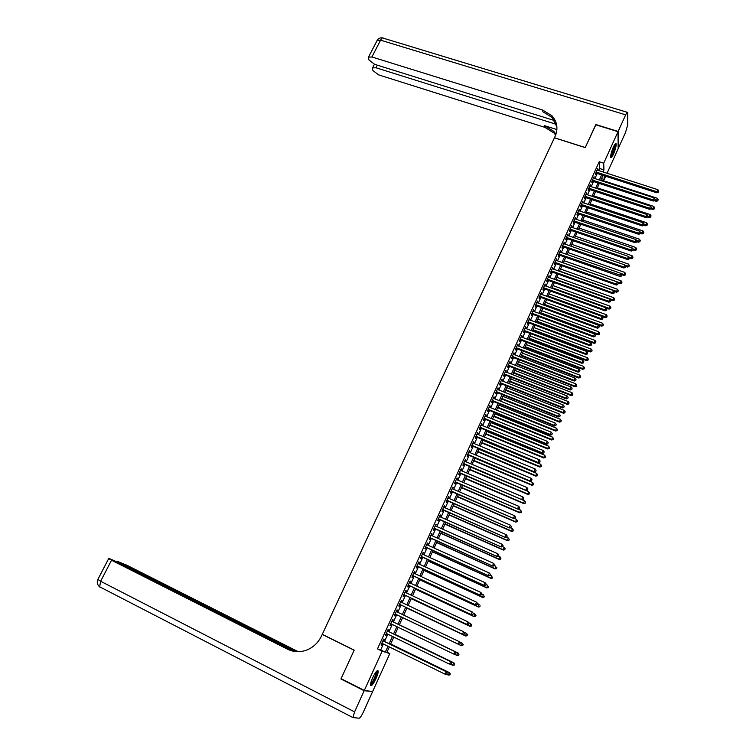 <?xml version="1.0" encoding="UTF-8"?>
<svg xmlns="http://www.w3.org/2000/svg" width="756" height="756" viewBox="0 0 756 756"><rect width="100%" height="100%" fill="white"/><g stroke="black" fill="none" stroke-linecap="round" stroke-linejoin="round"><path stroke-width="1.13" d="M372.642 677.83C375.534 671.971 377.386 669.703 378.198 671.016C378.312 672.49 377.594 674.985 376.053 678.482C373.18 684.331 371.319 686.609 370.487 685.314C370.374 683.84 371.092 681.336 372.642 677.83M613.381 147.033C614.808 144.009 615.734 142.931 616.159 143.81C616.348 145.993 615.46 149.433 613.494 154.111C612.067 157.144 611.141 158.221 610.716 157.343C610.527 155.169 611.415 151.729 613.381 147.033M386.959 652.182L389.803 653.581L372.623 691.57L364.316 690.426L341.079 678.671L354.195 650.141L322.273 634.322L554.413 137.828L585.22 147.618L595.728 124.768L618.021 131.686L618.153 148.743L607.059 173.266M605.717 176.242L604.261 179.456L604.138 175.732M601.511 178.558L604.261 179.456M383.472 640.984L384.256 639.274L383.727 639.085L381.052 644.972L381.582 645.152L382.338 643.498M387.913 631.222L388.688 629.521L388.178 629.304L385.503 635.172L386.032 635.371L386.788 633.698M392.336 621.498L393.111 619.797L392.6 619.57L389.945 625.41L390.455 625.628L391.221 623.946M396.749 611.802L397.514 610.12L397.013 609.865L394.367 615.677L394.868 615.923L395.643 614.231M401.143 602.126L401.899 600.472L401.417 600.198L398.781 605.991L399.262 606.255L400.037 604.573M405.528 592.487L406.265 590.871L405.792 590.578L403.165 596.342L403.647 596.626L404.413 594.944M409.894 582.895L410.612 581.298L410.158 580.986L407.541 586.732L408.004 587.034L408.769 585.361M414.241 573.332L414.95 571.763L414.496 571.432L411.897 577.159L412.351 577.48L413.107 575.817M418.569 563.806L419.268 562.275L418.824 561.916L416.235 567.624L416.679 567.964L417.435 566.301M422.887 554.318L423.143 552.438L420.553 558.117L420.988 558.486L421.744 556.822M427.178 544.868L427.858 543.384L427.433 542.997L424.863 548.658L425.288 549.036L426.034 547.391M431.459 535.456L431.714 533.585L429.143 539.226L429.569 539.633L430.315 537.988M435.73 526.072L435.976 524.21L433.415 529.833L433.831 530.258L434.568 528.624M439.973 516.735L440.219 514.883L437.677 520.478L438.074 520.922L438.811 519.287M444.207 507.427L444.452 505.584L441.91 511.16L442.298 511.614L443.044 509.988M448.421 498.147L448.667 496.314L446.135 501.871L446.512 502.353L447.25 500.737M452.627 488.915L452.863 487.091L450.349 492.619L450.718 493.12L451.445 491.504M456.813 479.71L457.04 477.896L454.536 483.405L454.895 483.925L455.622 482.319M460.98 470.544L461.207 468.739L458.712 474.229L459.062 474.759L459.79 473.161M465.129 461.415L465.356 459.61L462.87 465.082L463.211 465.639L463.938 464.042M469.268 452.315L469.495 450.519L467.019 455.972L467.35 456.539L468.068 454.951M473.388 443.252L473.615 441.466L471.139 446.89L471.46 447.486L472.188 445.898M477.499 434.218L477.716 432.441L475.259 437.847L475.571 438.461L476.28 436.883M481.581 425.231L481.808 423.454L479.351 428.841L479.654 429.465L480.372 427.896M485.664 416.263L485.881 414.496L483.434 419.863L483.727 420.516L484.445 418.947M489.718 407.333L489.935 405.575L487.507 410.924L487.79 411.585L488.499 410.026M493.762 398.44L493.98 396.692L491.551 402.022L491.825 402.702L492.534 401.143M497.798 389.576L498.006 387.837L495.586 393.148L495.86 393.838L496.56 392.298M501.814 380.75L502.022 379.011L499.612 384.303L499.867 385.012L500.567 383.472M505.811 371.952L506.019 370.223L503.619 375.496L503.865 376.223L504.564 374.692M509.799 363.192L509.998 361.462L507.607 366.717L507.852 367.463L508.542 365.932M513.768 354.46L513.967 352.74L511.585 357.975L511.821 358.741L512.511 357.21M517.718 345.757L517.917 344.046L515.554 349.263L515.772 350.047L516.461 348.525M521.659 337.091L521.857 335.39L519.495 340.578L519.712 341.381L520.402 339.869M525.59 328.454L525.789 326.762L523.435 331.931L523.634 332.744L524.324 331.241M529.502 319.845L529.691 318.163L527.348 323.322L527.546 324.144L528.227 322.651M533.405 311.274L533.594 309.601L531.251 314.732L531.44 315.583L532.12 314.08M537.289 302.731L537.469 301.068L535.144 306.18L535.324 307.04L536.004 305.556M541.154 294.226L541.343 292.563L539.019 297.656L539.189 298.535L539.869 297.051M545.01 285.749L545.189 284.086L542.884 289.17L543.044 290.058L543.725 288.584M548.856 277.301L549.036 275.647L546.73 280.712L546.89 281.619L547.561 280.145M552.683 268.881L552.863 267.237L550.566 272.283L550.708 273.209L551.379 271.735M556.492 260.489L556.671 258.854L554.384 263.882L554.526 264.817L555.188 263.353M560.29 252.135L560.47 250.501L558.193 255.509L558.325 256.464L558.986 255.008M564.08 243.81L564.25 242.185L561.982 247.174L562.105 248.148L562.766 246.692M567.85 235.513L568.021 233.897L565.762 238.868L565.875 239.85L566.537 238.405M571.612 227.244L571.782 225.638L569.533 230.589L569.637 231.591L570.289 230.145M575.354 219.004L575.524 217.407L573.284 222.34L573.379 223.351L574.031 221.914M579.087 210.801L579.257 209.204L577.017 214.118L577.111 215.148L577.764 213.721M582.81 202.617L582.97 201.03L580.74 205.934L580.825 206.974L581.477 205.547M586.514 194.472L586.675 192.884L584.454 197.77L584.53 198.828L585.182 197.41M590.209 186.354L590.37 184.776L588.159 189.643L588.225 190.71L588.867 189.293M593.885 178.255L594.046 176.687L591.835 181.534L591.901 182.621L592.543 181.213M598.563 170.525L599.499 168.465L599.215 161.746L377.471 648.903L380.693 649.914L383.377 644.008M384.52 641.504L387.837 634.208M388.962 631.732L392.269 624.447M393.385 621.999L396.683 614.732M397.788 612.294L401.077 605.065M402.192 602.617L405.452 595.435M406.567 592.978L409.809 585.853M410.933 583.377L414.156 576.299M415.28 573.813L418.474 566.783M419.608 564.288L422.784 557.304M423.927 554.791L427.074 547.864M428.227 545.341L431.355 538.452M432.498 535.919L435.607 529.087M436.77 526.535L439.85 519.75M441.013 517.189L444.074 510.451M445.246 507.881L448.289 501.19M449.461 498.601L452.485 491.958M453.657 489.359L456.662 482.763M457.843 480.154L460.82 473.606M462.01 470.988L464.968 464.477M466.168 461.85L469.098 455.386M470.298 452.75L473.218 446.333M474.418 443.687L477.32 437.308M478.529 434.653L481.402 428.321M482.621 425.647L485.475 419.372M486.694 416.688L489.529 410.451M490.748 407.749L493.564 401.559M494.793 398.856L497.59 392.704M498.828 389.983L501.597 383.878M502.834 381.156L505.594 375.089M506.841 372.358L509.572 366.339M510.82 363.589L513.541 357.607M514.789 354.847L517.491 348.913M518.748 346.144L521.423 340.257M522.689 337.478L525.344 331.629M526.611 328.841L529.257 323.029M530.523 320.232L533.15 314.468M534.426 311.652L537.025 305.925M538.31 303.109L540.89 297.429M542.175 294.594L544.745 288.953M546.03 286.118L548.582 280.514M549.867 277.66L552.4 272.103M553.694 269.24L556.208 263.721M557.512 260.848L560.007 255.367M561.311 252.495L563.787 247.042M565.101 244.16L567.558 238.754M568.871 235.863L571.309 230.495M572.623 227.594L575.051 222.264M576.374 219.353L578.775 214.061M580.107 211.141L582.489 205.887M583.821 202.958L586.193 197.741M587.525 194.802L589.878 189.633M591.22 186.685L593.554 181.544M594.896 178.586L597.212 173.483M597.552 170.194L597.712 168.635L595.511 173.464L595.567 174.57L596.21 173.162M364.316 690.426L382.13 651.19L385.305 652.182L387.979 646.257M377.471 648.903L382.13 651.19M599.215 161.746L603.713 163.192L618.021 131.686M603.005 171.962L603.94 169.902L603.713 163.192M389.123 643.743L392.43 636.439M393.564 633.963L396.872 626.658M397.977 624.21L401.285 616.924M402.39 614.486L405.67 607.248M406.785 604.8L410.045 597.599M411.16 595.142L414.401 587.998M415.516 585.522L418.739 578.425M419.863 575.94L423.058 568.89M424.192 566.395L427.367 559.393M428.501 556.879L431.648 549.933M432.801 547.41L435.919 540.512M437.072 537.979L440.181 531.128M441.334 528.576L444.415 521.772M445.577 519.211L448.639 512.455M449.811 509.884L452.853 503.175M454.025 500.595L457.04 493.933M458.221 491.334L461.217 484.719M462.398 482.111L465.375 475.543M466.565 472.925L469.523 466.405M470.714 463.778L473.643 457.304M474.844 454.658L477.764 448.232M478.964 445.577L481.855 439.189M483.065 436.524L485.938 430.183M487.157 427.509L490.001 421.215M491.22 418.531L494.055 412.285M495.284 409.582L498.091 403.373M499.319 400.671L502.116 394.509M503.345 391.788L506.123 385.673M507.361 382.933L510.111 376.866M511.358 374.125L514.089 368.096M515.337 365.337L518.049 359.355M519.306 356.586L521.999 350.642M523.256 347.873L525.93 341.967M527.197 339.189L529.852 333.33M531.118 330.533L533.755 324.711M535.021 321.914L537.648 316.131M538.915 313.324L541.523 307.588M542.799 304.762L545.378 299.064M546.664 296.239L549.225 290.578M550.519 287.734L553.061 282.12M554.356 279.276L556.879 273.7M558.183 270.837L560.687 265.299M561.991 262.436L564.477 256.936M565.781 254.063L568.257 248.601M569.57 245.719L572.018 240.304M573.332 237.403L575.77 232.026M577.093 229.115L579.512 223.776M580.835 220.865L583.235 215.564M584.558 212.644L586.949 207.38M588.281 204.441L590.644 199.225M591.976 196.276L594.329 191.098M595.671 188.14L598.005 182.999M599.338 180.032L601.663 174.929M389.34 646.928L386.751 652.626L389.803 653.581M602.967 175.345L600.651 180.467M599.31 183.424L596.975 188.575M595.643 191.523L593.29 196.711M591.957 199.66L589.585 204.885M588.262 207.815L585.872 213.079M584.549 216.008L582.148 221.31M580.825 224.23L578.406 229.569M577.083 232.479L574.654 237.856M573.341 240.758L570.884 246.172M569.57 249.064L567.104 254.517M565.8 257.399L563.305 262.899M562.001 265.772L559.497 271.31M558.202 274.173L555.669 279.748M554.384 282.602L551.833 288.216M550.548 291.06L547.987 296.721M546.701 299.546L544.122 305.244M542.846 308.07L540.238 313.806M538.971 316.622L536.344 322.406M535.078 325.212L532.441 331.034M531.175 333.831L528.52 339.69M527.253 342.477L524.579 348.374M523.322 351.153L520.629 357.097M519.381 359.865L516.669 365.857M515.422 368.607L512.681 374.645M511.443 377.386L508.693 383.462M507.456 386.193L504.677 392.317M503.449 395.038L500.652 401.2M499.423 403.912L496.616 410.121M495.388 412.823L492.562 419.07M491.343 421.763L488.489 428.057M487.27 430.731L484.398 437.072M483.197 439.746L480.296 446.125M479.096 448.79L476.185 455.216M474.985 457.862L472.046 464.335M470.856 466.972L467.907 473.492M465.696 478.378L523.511 503.109L524.522 500.803L466.717 476.119L463.74 482.687M462.559 485.295L459.563 491.91M458.382 494.518L455.367 501.181M454.195 503.761L451.152 510.47M449.981 513.05L446.928 519.807M445.766 522.368L442.676 529.172M441.523 531.723L438.423 538.574M437.27 541.116L434.142 548.015M432.999 550.548L429.852 557.493M428.709 560.007L425.543 567.009M424.409 569.514L421.215 576.563M420.09 579.049L416.868 586.146M415.753 588.622L412.511 595.775M411.396 598.232L408.136 605.433M407.021 607.89L403.742 615.138M402.636 617.576L399.329 624.862M398.223 627.31L394.915 634.615M393.791 637.1L390.474 644.405M599.499 168.465L603.94 169.902M380.693 649.914L385.305 652.182M597.278 169.59L597.76 169.741M593.621 177.632L594.103 177.783M589.945 185.702L590.436 185.853M586.259 193.791L586.75 193.952M582.564 201.918L583.056 202.088M578.86 210.083L579.342 210.244M575.136 218.267L575.618 218.427M571.394 226.479L571.886 226.649M567.652 234.719L568.134 234.889M563.881 242.997L564.373 243.167M560.111 251.304L560.593 251.474M556.322 259.629L556.803 259.809M552.513 267.993L553.005 268.172M548.695 276.394L549.187 276.564M544.868 284.814L545.35 284.993M541.022 293.271L541.504 293.451M537.157 301.757L537.648 301.937M533.282 310.272L533.774 310.451M529.398 318.824L529.89 319.004M525.496 327.405L525.987 327.584M521.574 336.014L522.065 336.193M517.643 344.651L518.134 344.84M513.702 353.326L514.193 353.515M509.742 362.029L510.234 362.228M505.764 370.771L506.255 370.969M501.776 379.54L502.267 379.739M497.769 388.348L498.27 388.546M493.753 397.183L494.244 397.382M489.718 406.048L490.219 406.246M485.673 414.95L486.165 415.157M481.61 423.889L482.101 424.088M477.527 432.857L478.019 433.065M473.436 441.863L473.927 442.062M469.325 450.897L469.816 451.105M465.195 459.969L465.696 460.177M461.056 469.07L461.557 469.278M456.898 478.208L457.399 478.425M452.731 487.384L453.222 487.601M448.535 496.588L449.036 496.805M444.339 505.83L444.83 506.057M440.115 515.11L440.616 515.337M435.881 524.428L436.373 524.645M431.629 533.774L432.12 534.001M427.357 543.158L427.858 543.384M423.067 552.579L423.568 552.816M418.767 562.039L419.268 562.275M414.449 571.536L414.95 571.763M410.121 581.062L410.612 581.298M405.764 590.634L406.265 590.871M401.398 600.236L401.899 600.472M397.013 609.884L397.514 610.12M389.954 625.382L390.455 625.628M385.532 635.125L386.032 635.371M381.081 644.906L381.582 645.152M595.719 173.001L656.879 192.818L656.945 191.74L596.153 172.056M658.4 191.835L658.76 191.013L658.4 191.835L656.945 191.74L657.852 189.68L597.07 170.043M656.879 192.818L658.372 192.27M658.76 191.013L657.852 189.68M654.29 200.671L656.331 201.342L657.285 198.261L600.907 179.909M655.036 199.849L657.796 200.803L658.183 199.575L657.824 200.387M657.285 198.261L658.183 199.575M657.796 200.803L656.331 201.342M614.921 144.235C615.384 144.887 615.072 146.929 613.976 150.349C612.634 154.12 611.528 156.171 610.64 156.511M610.706 155.745L613.447 150.217L614.486 144.887M610.697 157.267C611.736 156.275 612.899 153.969 614.165 150.349L615.441 143.659M376.677 671.158L376.394 674.73C374.192 680.57 372.226 683.802 370.487 684.407M370.601 683.689C372.339 682.347 374.05 679.351 375.732 674.721L376.204 671.687M370.497 685.371C372.651 683.622 374.759 679.918 376.809 674.276L377.414 670.572M595.841 124.806L585.257 147.543L554.45 137.753L555.084 136.411C558.297 128.756 557.276 121.877 552.003 115.791L542.638 110.036L371.895 56.974L368.474 57.163L368.928 59.951L374.655 64.326L554.535 120.582M618.125 131.45L618.257 148.507L625.581 132.328L627.697 124.92L627.726 112.455C627.414 111.803 626.724 112.597 625.666 114.846L618.125 131.45L595.832 124.532M556.255 124.315L375.94 67.757L372.547 67.917L372.453 69.202L372.991 70.601L378.605 74.872L544.896 127.358L553.997 133.009L555.651 135.069M555.962 134.19L553.808 131.374L544.679 125.713L556.898 129.559M556.917 127.074L552.201 117.511L542.865 111.765L542.638 110.036M364.175 690.729L340.947 678.964L354.148 650.236L322.226 634.426L321.451 636.079C317.993 643.139 312.719 647.93 305.632 650.453C299.348 652.437 293.328 652.022 287.554 649.215L111.519 560.234L100.642 581.26L354.573 711.878L364.175 690.729L371.64 691.438M340.947 678.964L342.033 679.153M322.226 634.426L322.859 634.615M295.719 651.587L117.851 561.557L126.706 565.157L298.223 651.7M297.089 651.398L298.081 651.625M354.573 711.878L352.92 717.586L359.176 718.2C360.177 717.86 361.529 715.904 363.23 712.332L372.491 691.863M294.235 651.388L117.766 562.256L110.546 559.053L108.675 558.58L111.519 560.234M293.375 651.237L288.612 649.451L290.758 650.538M592.061 181.053L653.26 201.049L653.326 199.981L592.487 180.117M654.781 200.075L655.14 199.253L654.781 200.075L653.326 199.981L654.233 197.921L593.403 178.104M653.26 201.049L654.753 200.501M655.14 199.253L654.233 197.921M588.385 189.132L649.631 209.308L649.688 208.259L588.801 188.216M651.143 208.344L651.511 207.522L651.143 208.344L649.688 208.259L650.595 206.18L589.718 186.193M649.631 209.308L651.124 208.769M651.511 207.522L650.595 206.18M584.69 197.25L645.983 217.605L646.03 216.566L585.106 196.343M647.495 216.651L647.864 215.819L647.495 216.651L646.03 216.566L646.947 214.487L586.032 194.311M645.983 217.605L647.476 217.066M647.864 215.819L646.947 214.487M580.995 205.386L642.326 225.921L642.373 224.901L581.392 204.498M643.838 224.986L644.207 224.145L643.838 224.986L642.373 224.901L643.29 222.812L582.318 202.457M642.326 225.921L643.819 225.392M644.207 224.145L643.29 222.812M650.916 208.845L652.768 209.459L653.723 206.388L597.297 187.866M651.474 207.976L654.242 208.921L654.62 207.692L654.261 208.514M653.723 206.388L654.62 207.692M654.242 208.921L652.768 209.459M647.495 217.029L649.196 217.596L650.151 214.534L593.677 195.851M647.845 216.112L650.67 217.076L651.048 215.847L650.689 216.66M650.151 214.534L651.048 215.847M650.67 217.076L649.196 217.596M643.904 225.203L645.615 225.77L646.56 222.718L590.049 203.865M644.197 224.277L647.079 225.25L647.457 224.031L647.098 224.844M646.56 222.718L647.457 224.031M647.079 225.25L645.615 225.77M640.304 233.396L642.014 233.973L642.959 230.92L586.401 211.916M640.502 232.451L643.479 233.453L643.857 232.234L643.498 233.056M642.959 230.92L643.857 232.234M643.479 233.453L642.014 233.973M577.272 213.551L638.659 234.275L638.697 233.264L577.669 212.682M640.162 233.349L640.53 232.508L640.162 233.349L638.697 233.264L639.614 231.166L578.605 210.631M638.659 234.275L640.152 233.746M640.53 232.508L639.614 231.166M636.694 241.618L638.404 242.203L639.34 239.161L582.744 219.987M636.656 240.625L639.869 241.693L640.247 240.474L639.888 241.306M639.34 239.161L640.247 240.474M639.869 241.693L638.404 242.203M573.549 221.754L634.974 242.657L635.002 241.655L573.936 220.894M636.476 241.74L636.845 240.899L636.476 241.74L635.002 241.655L635.928 239.557L574.872 218.843M634.974 242.657L636.467 242.137M636.845 240.899L635.928 239.557M633.065 249.877L634.785 250.463L635.711 247.429L579.077 228.085M632.8 248.819L636.25 249.962L636.618 248.743L636.259 249.575M635.711 247.429L636.618 248.743M636.25 249.962L634.785 250.463M569.807 229.975L631.279 251.068L631.298 250.085L570.185 229.144M632.781 250.16L633.15 249.319L632.781 250.16L631.298 250.085L632.224 247.977L571.12 227.074M631.279 251.068L632.772 250.557M633.15 249.319L632.224 247.977M629.436 258.155L629.058 259.006L629.436 258.155L631.147 258.75L632.073 255.726L575.392 236.212M628.935 257.031L632.611 258.25L632.98 257.04L632.621 257.872M632.073 255.726L632.98 257.04M632.611 258.25L631.147 258.75M566.046 238.234L627.574 259.506L627.584 258.543L566.424 237.412M629.068 258.618L627.584 258.543L628.51 256.426L567.369 235.343M627.574 259.506L629.058 259.006M629.436 257.768L628.51 256.426M625.713 266.452L627.489 267.066L628.416 264.052L571.697 244.368M625.042 265.28L628.964 266.575L629.332 265.375L628.964 266.206M628.416 264.052L629.332 265.375M628.964 266.575L627.489 267.066M562.284 246.522L623.851 267.983L623.851 267.029L562.644 245.719M625.344 267.104L625.713 266.254L625.344 267.104L623.851 267.029L624.787 264.912L563.589 243.64M623.851 267.983L625.335 267.482M625.713 266.254L624.787 264.912M558.495 254.838L620.109 276.488L621.045 273.417L621.971 274.768L621.602 275.987L621.971 274.768L623.832 275.42L624.749 272.406L567.992 252.561M621.139 273.559L625.297 274.929L625.666 273.729L625.297 274.57M624.749 272.406L625.666 273.729M625.297 274.929L623.832 275.42M621.602 275.619L558.854 254.054M559.809 251.965L621.045 273.417M620.109 276.488L621.602 275.987M618.039 283.056L620.156 283.802L621.073 280.797L564.269 260.773M563.333 262.833L620.147 282.895L621.621 283.32L621.99 282.12L621.621 282.961M621.073 280.797L621.99 282.12M621.621 283.32L620.156 283.802M554.706 263.183L616.357 285.021L616.348 284.105L555.055 262.417M617.841 284.161L618.219 283.311L617.841 284.161L616.348 284.105L617.283 281.96L556.01 260.319M616.357 285.021L617.85 284.53M618.219 283.311L617.283 281.96M614.089 291.362L616.461 292.203L617.378 289.217L560.536 269.023M559.601 271.083L616.452 291.325L617.926 291.731L618.295 290.54L617.926 291.381M617.378 289.217L618.295 290.54M617.926 291.731L616.461 292.203M550.888 271.565L612.596 293.583L612.577 292.685L551.237 270.809M614.08 292.742L614.458 291.882L614.08 292.742L612.577 292.685L613.522 290.54L552.192 268.701M612.596 293.583L614.08 293.101M614.458 291.882L613.522 290.54M610.12 299.697L612.757 300.652L613.674 297.666L556.785 277.291M555.849 279.37L612.738 299.782L614.222 300.179L614.59 298.989L614.222 299.83M613.674 297.666L614.59 298.989M614.222 300.179L612.757 300.652M547.07 279.966L608.816 302.183L608.788 301.304L547.401 279.229M610.29 301.36L610.668 300.491L610.29 301.36L608.788 301.304L609.733 299.149L548.365 277.121M608.816 302.183L610.3 301.71M610.668 300.491L609.733 299.149M606.132 308.07L609.043 309.119L609.95 306.142L553.023 285.598M552.078 287.677L609.015 308.268L610.508 308.656L610.867 307.465L610.498 308.316M609.95 306.142L610.867 307.465M610.508 308.656L609.043 309.119M543.233 288.405L605.027 310.82L604.989 309.951L543.555 287.686M606.501 309.998L606.879 309.138L606.501 309.998L604.989 309.951L605.934 307.786L544.518 285.57M605.027 310.82L606.51 310.347M606.879 309.138L605.934 307.786M602.126 316.462L605.31 317.624L606.217 314.647L549.243 293.933M548.298 296.021L605.282 316.783L606.775 317.161L607.134 315.98L606.766 316.83M606.217 314.647L607.134 315.98M606.775 317.161L605.31 317.624M539.378 296.872L601.218 319.476L601.171 318.626L539.699 296.172M602.683 318.673L603.071 317.803L602.683 318.673L601.171 318.626L602.126 316.452L540.663 294.046M601.218 319.476L602.702 319.013M603.071 317.803L602.126 316.452M544.197 305.074L601.568 326.157L602.466 323.19L545.454 302.296M544.509 304.394L601.53 325.335L603.033 325.704L603.392 324.522L603.014 325.373M602.466 323.19L603.392 324.522M603.033 325.704L601.568 326.157M535.513 305.367L597.401 328.17L597.344 327.339L535.824 304.687M598.865 327.386L599.243 326.507L598.865 327.386L597.344 327.339L598.298 325.156L536.798 302.551M597.401 328.17L598.884 327.717M599.243 326.507L598.298 325.156M540.398 313.456L597.816 334.719L598.705 331.761L541.655 310.688M540.701 312.795L597.76 333.906L599.272 334.275L599.631 333.094L599.253 333.954M598.705 331.761L599.631 333.094M599.272 334.275L597.816 334.719M531.638 313.901L593.564 336.902L593.498 336.08L531.94 313.239M595.029 336.127L595.407 335.248L595.029 336.127L593.498 336.08L594.462 333.897L532.914 311.094M593.564 336.902L595.048 336.448M595.407 335.248L594.462 333.897M536.59 321.876L594.046 343.309L594.925 340.37L537.837 319.117M536.883 321.224L593.98 342.525L595.501 342.874L595.86 341.693L595.482 342.562M594.925 340.37L595.86 341.693M595.501 342.874L594.046 343.309M527.735 322.462L589.708 345.662L589.642 344.859L528.038 321.81M591.173 344.897L591.561 344.018L591.173 344.897L589.642 344.859L590.606 342.666L529.011 319.665M589.708 345.662L591.201 345.218M591.561 344.018L590.606 342.666M532.763 330.315L590.256 351.937L591.135 348.998L534.01 327.575M533.046 329.692L590.19 351.162L591.721 351.512L592.071 350.33L591.693 351.2M591.135 348.998L592.071 350.33M591.721 351.512L590.256 351.937M523.832 331.052L585.853 354.451L585.768 353.666L524.116 330.429M587.308 353.704L587.695 352.816L587.308 353.704L585.768 353.666L586.741 351.464L525.099 328.265M585.853 354.451L587.336 354.016M587.695 352.816L586.741 351.464M528.926 338.792L586.458 360.593L587.336 357.664L530.164 336.061M529.2 338.187L586.382 359.837L587.922 360.177L588.272 359.005L587.894 359.865M587.336 357.664L588.272 359.005M587.922 360.177L586.458 360.593M519.911 339.68L581.969 363.277L581.884 362.511L520.185 339.066M583.424 362.54L583.812 361.651L583.424 362.54L581.884 362.511L582.857 360.3L521.168 336.902M581.969 363.277L583.452 362.842M583.812 361.651L582.857 360.3M525.07 347.297L582.649 369.287L583.519 366.367L526.308 344.575M525.344 346.711L582.564 368.55L584.105 368.871L584.454 367.7L584.076 368.569M583.519 366.367L584.454 367.7M584.105 368.871L582.649 369.287M515.97 348.336L578.075 372.132L577.981 371.385L516.244 347.741M579.521 371.413L579.918 370.525L579.521 371.413L577.981 371.385L578.964 369.164L517.227 345.568M578.075 372.132L579.559 371.706M579.918 370.525L578.964 369.164M521.205 355.84L578.822 378.009L579.691 375.099L522.434 353.118M521.46 355.263L578.727 377.282L580.277 377.594L580.627 376.431L580.249 377.31M579.691 375.099L580.627 376.431M580.277 377.594L578.822 378.009M512.02 357.021L574.173 381.024L574.069 380.296L512.284 356.445M575.618 380.315L576.006 379.427L575.618 380.315L574.069 380.296L575.051 378.066L513.277 354.271M574.173 381.024L575.656 380.608M576.006 379.427L575.051 378.066M517.321 364.411L574.976 386.76L575.845 383.859L518.55 361.699M517.577 363.844L574.881 386.061L576.441 386.354L576.781 385.201L576.403 386.08M575.845 383.859L576.781 385.201M576.441 386.354L574.976 386.76M508.051 365.743L570.251 389.954L570.137 389.236L508.306 365.186M571.687 389.255L572.084 388.357L571.687 389.255L570.137 389.236L571.12 386.996L509.308 362.993M570.251 389.954L571.734 389.538M572.084 388.357L571.12 386.996M513.428 373.01L571.12 395.549L571.98 392.657L514.647 370.308M513.674 372.462L571.016 394.859L572.585 395.152L572.925 393.989L572.538 394.878M571.98 392.657L572.925 393.989M572.585 395.152L571.12 395.549M504.072 374.494L566.31 398.903L566.187 398.214L504.318 373.955M567.747 398.223L568.143 397.325L567.747 398.223L566.187 398.214L567.18 395.964L505.32 371.763M566.31 398.903L567.794 398.506M568.143 397.325L567.18 395.964M509.516 381.638L567.255 404.365L568.106 401.483L510.735 378.945M509.752 381.109L567.142 403.695L568.71 403.978L569.06 402.825L568.663 403.704M568.106 401.483L569.06 402.825M568.71 403.978L567.255 404.365M500.075 383.283L562.36 407.9L562.228 407.219L500.311 382.763M563.796 407.229L564.184 406.331L563.796 407.229L562.228 407.219L563.22 404.97L501.313 380.551M562.36 407.9L563.844 407.503M564.184 406.331L563.22 404.97M496.068 392.099L558.391 416.925L558.259 416.263L496.295 391.599M559.818 416.272L560.215 415.365L559.818 416.272L558.259 416.263L559.251 414.005L497.306 389.378M558.391 416.925L559.875 416.537M560.215 415.365L559.251 414.005M492.043 400.945L554.413 425.987L554.261 425.344L492.26 400.463M555.84 425.344L556.236 424.437L555.84 425.344L554.261 425.344L555.263 423.076L493.271 398.242M554.413 425.987L555.896 425.609M556.236 424.437L555.263 423.076M505.594 390.294L563.371 413.22L564.222 410.347L506.803 387.62M505.821 389.794L563.248 412.568L564.827 412.833L565.167 411.689L564.779 412.578M564.222 410.347L565.167 411.689M564.827 412.833L563.371 413.22M501.653 398.988L559.468 422.103L560.319 419.24L502.863 396.324M501.871 398.506L559.336 421.47L560.933 421.725L561.273 420.582L560.876 421.47M560.319 419.24L561.273 420.582M560.933 421.725L559.468 422.103M497.703 407.72L555.556 431.024L556.397 428.17L498.903 405.065M497.911 407.248L555.414 430.4L557.021 430.655L557.352 429.512L556.964 430.4M556.397 428.17L557.352 429.512M557.021 430.655L555.556 431.024M487.998 409.828L550.415 435.078L550.264 434.454L488.215 409.365M551.833 434.454L552.239 433.547L551.833 434.454L550.264 434.454L551.266 432.177L489.227 407.134M550.415 435.078L551.899 434.709M552.239 433.547L551.266 432.177M493.734 416.48L551.634 439.973L552.466 437.129L494.934 413.825M493.942 416.027L551.483 439.368L553.09 439.614L553.42 438.471L553.033 439.368M552.466 437.129L553.42 438.471M553.09 439.614L551.634 439.973M483.944 418.748L546.399 444.207L546.238 443.602L484.152 418.304M547.817 443.602L548.223 442.685L547.817 443.602L546.238 443.602L547.25 441.315L485.163 416.065M546.399 444.207L547.883 443.848M548.223 442.685L547.25 441.315M489.756 425.269L547.694 448.96L548.516 446.125L490.946 422.632M489.945 424.834L547.533 448.374L549.149 448.601L549.48 447.467L549.083 448.365M548.516 446.125L549.48 447.467M549.149 448.601L547.694 448.96M479.871 427.698L542.373 453.373L542.203 452.787L480.069 427.272M543.791 452.778L544.188 451.861L543.791 452.778L542.203 452.787L543.214 450.491L481.09 425.023M542.373 453.373L543.857 453.014M544.188 451.861L543.214 450.491M485.758 434.086L543.734 457.975L544.556 455.15L486.949 431.459M485.938 433.679L543.564 457.408L545.189 457.626L545.52 456.492L545.123 457.399M544.556 455.15L545.52 456.492M545.189 457.626L543.734 457.975M475.789 436.675L538.338 462.577L475.978 436.269M539.737 461.992L540.143 461.075L539.737 461.992L538.149 462.01L539.17 459.695L476.998 434.02M538.338 462.577L539.812 462.218M540.143 461.075L539.17 459.695M481.742 442.94L539.765 467.028L540.578 464.212L482.933 440.332M481.922 442.553L539.586 466.48L541.22 466.688L541.542 465.554L541.145 466.471M540.578 464.212L541.542 465.554M541.22 466.688L539.765 467.028M471.687 445.7L534.275 471.81L471.867 445.312M535.683 471.243L536.089 470.317L535.683 471.243L534.086 471.262L535.106 468.947L472.897 443.044M534.275 471.81L535.758 471.46M536.089 470.317L535.106 468.947M477.716 451.833L535.777 476.119L536.59 473.303L478.898 449.225M477.886 451.455L535.588 475.581L537.232 475.779L537.554 474.655L537.157 475.571M536.59 473.303L537.554 474.655M537.232 475.779L535.777 476.119M467.567 454.743L530.202 481.081L467.737 454.375M531.6 480.523L532.007 479.597L531.6 480.523L530.003 480.551L531.024 478.227L468.767 452.107M530.202 481.081L531.676 480.74M532.007 479.597L531.024 478.227M473.672 460.754L531.77 485.239L532.583 482.432L474.853 458.155M473.842 460.395L531.581 484.728L533.226 484.908L533.556 483.783L533.15 484.7M532.583 482.432L533.556 483.783M533.226 484.908L531.77 485.239M463.437 463.834L526.11 490.379L463.598 463.485M527.508 489.85L527.915 488.915L527.508 489.85L525.902 489.869L526.932 487.535L464.638 461.207M526.11 490.379L527.593 490.049M527.915 488.915L526.932 487.535M469.618 469.703L527.754 494.396L528.557 491.598L470.79 467.123M469.769 469.372L527.556 493.895L529.209 494.065L529.531 492.95L529.134 493.876M528.557 491.598L529.531 492.95M529.209 494.065L527.754 494.396M459.289 472.954L522.009 499.725L459.44 472.623M523.398 499.206L523.813 498.27L523.398 499.206L521.791 499.234L522.821 496.89L460.48 470.336M522.009 499.725L523.483 499.404M523.813 498.27L522.821 496.89M465.545 478.69L523.728 503.581L523.511 503.109L525.174 503.269L525.496 502.154L525.089 503.08M524.522 500.803L525.496 502.154M525.174 503.269L523.728 503.581M455.131 482.101L517.888 509.1L455.273 481.799M519.268 508.599L519.684 507.654L519.268 508.599L517.662 508.627L518.692 506.274L456.312 479.502M517.888 509.1L519.363 508.788M519.684 507.654L518.692 506.274M461.462 487.714L519.674 512.804L520.468 510.035L518.162 509.043M461.595 487.412L519.457 512.351L521.13 512.502L521.451 511.387L521.045 512.313M520.468 510.035L521.451 511.387M521.13 512.502L519.674 512.804M450.945 491.296L513.749 518.512L451.077 491.003M515.129 518.021L515.545 517.076L515.129 518.021L513.513 518.058L514.553 515.696L452.126 488.697M513.749 518.512L515.223 518.21M515.545 517.076L514.553 515.696M457.361 496.768L515.611 522.065L516.405 519.306L514.307 518.399M457.484 496.494L515.384 521.631L517.066 521.763L517.378 520.657L516.972 521.593M516.405 519.306L517.378 520.657M517.066 521.763L515.611 522.065M446.758 500.519L509.601 527.962L446.872 500.245M510.971 527.49L511.387 526.545L510.971 527.49L509.355 527.527L510.394 525.165L447.93 497.939M509.601 527.962L511.075 527.66M511.387 526.545L510.394 525.165M453.241 505.858L511.538 531.355L512.322 528.605L510.451 527.792M453.364 505.594L511.302 530.939L512.984 531.062L513.305 529.965L512.889 530.901M512.322 528.605L513.305 529.965M512.984 531.062L511.538 531.355M442.543 509.771L505.433 537.45L442.657 509.525M506.803 536.996L507.219 536.042L506.803 536.996L505.169 537.034L506.218 534.653L443.715 507.21M505.433 537.45L506.898 537.157M507.219 536.042L506.218 534.653M449.111 514.978L507.446 540.691L508.221 537.951L506.567 537.223M449.215 514.741L507.2 540.294L508.892 540.408L509.204 539.312L508.797 540.247M508.221 537.951L509.204 539.312M508.892 540.408L507.446 540.691M438.319 519.07L501.247 546.975L438.414 518.843M502.608 546.531L503.033 545.577L502.608 546.531L500.982 546.579L502.031 544.188L439.482 516.509M501.247 546.975L502.721 546.692M503.033 545.577L502.031 544.188M444.963 524.135L503.335 550.056L504.11 547.325L502.683 546.692M445.067 523.917L503.08 549.678L504.781 549.773L505.093 548.686L504.677 549.621M504.11 547.325L505.093 548.686M504.781 549.773L503.335 550.056M434.076 528.397L497.042 556.529L434.161 528.189M498.402 556.104L498.828 555.15L498.402 556.104L496.768 556.161L497.826 553.761L435.229 525.855M497.042 556.529L498.516 556.255M498.828 555.15L497.826 553.761M440.805 533.32L499.206 559.459L499.981 556.737L498.582 556.114M440.89 533.122L498.941 559.1L500.661 559.185L500.963 558.098L500.548 559.043M499.981 556.737L500.963 558.098M500.661 559.185L499.206 559.459M429.814 537.762L492.827 566.131L429.899 537.582M494.178 565.724L492.543 565.781L493.602 563.371L494.717 564.902L494.178 565.724L494.717 564.902M430.967 535.229L493.602 563.371L494.604 564.76M492.827 566.131L494.292 565.857M436.618 542.543L495.067 568.89L495.832 566.187L494.433 565.554M436.703 542.373L494.793 568.55L496.512 568.625L496.824 567.548L496.408 568.493M496.512 568.625L495.067 568.89M425.534 547.164L488.593 575.77L425.609 547.004M489.945 575.373L488.3 575.439L489.359 573.02L490.483 574.541L489.945 575.373L490.483 574.541M426.686 544.641L489.359 573.02L490.37 574.409M488.593 575.77L490.058 575.505M432.423 551.804L490.909 578.368L491.674 575.666L490.266 575.032M432.498 551.653L490.625 578.047L492.354 578.113L492.666 577.036L492.241 577.981M492.354 578.113L490.909 578.368M421.243 556.596L484.341 585.437L421.309 556.463M485.692 585.059L484.038 585.125L485.106 582.696L486.231 584.218L485.692 585.059L486.231 584.218M422.387 554.091L485.106 582.696L486.117 584.086M484.341 585.437L485.806 585.182M428.217 561.103L486.741 587.875L487.488 585.191L486.089 584.549M428.274 560.971L486.448 587.573L488.187 587.629L488.489 586.552L488.064 587.506M488.187 587.629L486.741 587.875M416.934 566.074L480.069 595.152L416.991 565.951M481.421 594.783L479.758 594.859L480.825 592.42L481.969 593.933L481.421 594.783L481.969 593.933M418.068 563.579L480.825 592.42L481.846 593.81M480.069 595.152L481.544 594.906M423.993 570.43L482.555 597.42L483.301 594.745L481.893 594.103M424.04 570.317L482.243 597.145L483.991 597.183L484.294 596.115L483.878 597.07M483.991 597.183L482.555 597.42M412.615 575.581L475.789 604.894L412.653 575.486M477.13 604.554L475.467 604.63L476.535 602.182L477.688 603.685L477.13 604.554L477.688 603.685M413.74 573.095L476.535 602.182L477.556 603.572M475.789 604.894L477.253 604.658M419.75 579.795L478.35 607.002L479.087 604.346L477.679 603.694M419.788 579.71L478.028 606.747L479.786 606.775L480.088 605.707L479.663 606.671M479.786 606.775L478.35 607.002M408.268 585.125L471.489 614.685L408.306 585.059M472.821 614.354L471.149 614.439L472.235 611.982L473.388 613.475L472.821 614.354L473.388 613.475M409.393 582.659L472.235 611.982L473.256 613.371M471.489 614.685L472.954 614.458M415.488 589.198L474.125 616.631L474.862 613.976L473.209 613.201M415.516 589.132L473.804 616.386L475.571 616.405L475.864 615.346L475.439 616.31M475.864 615.346L475.184 614.222L475.987 615.441M475.571 616.405L474.125 616.631M403.912 594.707L467.17 624.513L403.931 594.66M468.503 624.201L466.821 624.286L467.907 621.819L469.07 623.303L468.503 624.201L469.07 623.303M405.027 592.26L467.907 621.819L468.928 623.218M467.17 624.513L468.635 624.286M411.217 598.639L469.892 626.289L470.619 623.643L468.701 622.746M411.236 598.591L469.552 626.062L471.328 626.072L471.621 625.014L471.196 625.987M471.621 625.014L470.619 623.643L471.753 625.099M471.328 626.072L469.892 626.289M399.537 604.327L462.833 634.378L399.546 604.299M464.156 634.086L462.483 634.171L463.57 631.695L464.732 633.178L464.156 634.086L464.732 633.178M400.642 601.889L463.57 631.695L464.59 633.093M462.833 634.378L464.297 634.161M406.917 608.107L465.63 635.985L466.357 633.348L464.184 632.318M406.936 608.079L465.29 635.787L467.076 635.777L467.369 634.719L466.934 635.692M467.369 634.719L466.698 633.556L467.501 634.804M467.076 635.777L465.63 635.985M459.799 643.999L458.117 644.093L395.142 613.985L458.486 644.282L459.204 641.608L460.385 643.082L459.799 643.999L460.385 643.082M396.248 611.557L459.204 641.608L460.234 643.006M458.486 644.282L459.95 644.074M462.663 645.444L463.088 644.471L462.663 645.444L461.009 645.539L402.617 617.614L461.368 645.718L462.077 643.091L459.657 641.938M463.088 644.471L462.077 643.091L463.23 644.537M462.804 645.511L461.368 645.718M455.575 654.025L456.01 653.033L455.575 654.025L453.732 654.063L390.72 623.7M455.424 653.959L453.732 654.063L455.206 651.729L391.835 621.262M391.835 621.271L454.828 651.568L455.868 652.967M456.01 653.033L455.206 651.729M458.145 653.042L399.376 624.777L458.145 653.042L458.949 654.318L458.372 655.235L458.949 654.318M454.347 654.195L456.709 655.329L457.786 652.882L458.797 654.252M458.514 655.291L457.078 655.48L458.372 655.235M451.19 664.014L451.625 663.021L451.19 664.014L449.338 664.07L386.288 633.462M451.03 663.966L449.338 664.07L450.822 661.708L387.412 630.986M387.393 631.014L450.444 661.557L451.474 662.965M451.625 663.021L450.822 661.708M450.283 664.137L452.4 665.157L453.855 662.842L395.038 634.35M454.498 664.07L454.063 665.053L454.639 664.127L453.477 662.7L395.019 634.378M454.214 665.11L452.768 665.299L454.063 665.053M453.855 662.842L454.639 664.127M446.787 674.05L447.221 673.048L446.787 674.05L444.925 674.106L381.827 643.252M446.626 674.002L444.925 674.106L446.427 671.715L382.971 640.748M382.942 640.804L446.031 671.593L447.07 673.001M447.221 673.048L446.427 671.715M446.21 674.116L448.072 675.032L449.536 672.679L390.682 643.961M450.17 673.936L449.735 674.919L450.321 673.983L449.149 672.557L390.654 644.017M449.886 674.966L448.072 675.032L449.735 674.919M449.536 672.679L450.321 673.983M544.679 125.713L544.896 127.358M625.666 114.846L380.599 40.163L371.895 56.974M377.282 65.148L375.94 67.757M376.96 40.786L380.599 40.163C381.742 38.112 382.734 37.479 383.575 38.254L627.234 112.304M288.612 649.451L287.554 649.215M100.416 587.44L99.66 586.798L100.642 581.26L97.864 579.446M99.868 587.1L98.734 585.976M553.808 131.374L553.997 133.009M552.201 117.511L552.003 115.791M374.437 64.26L372.547 67.917M382.649 37.932C380.277 37.507 378.444 38.329 377.159 40.399L368.474 57.163M117.851 561.557L117.549 562.143M108.675 558.58L97.826 579.521C96.683 582.403 97.288 584.832 99.66 586.798L352.92 717.586"/></g></svg>
